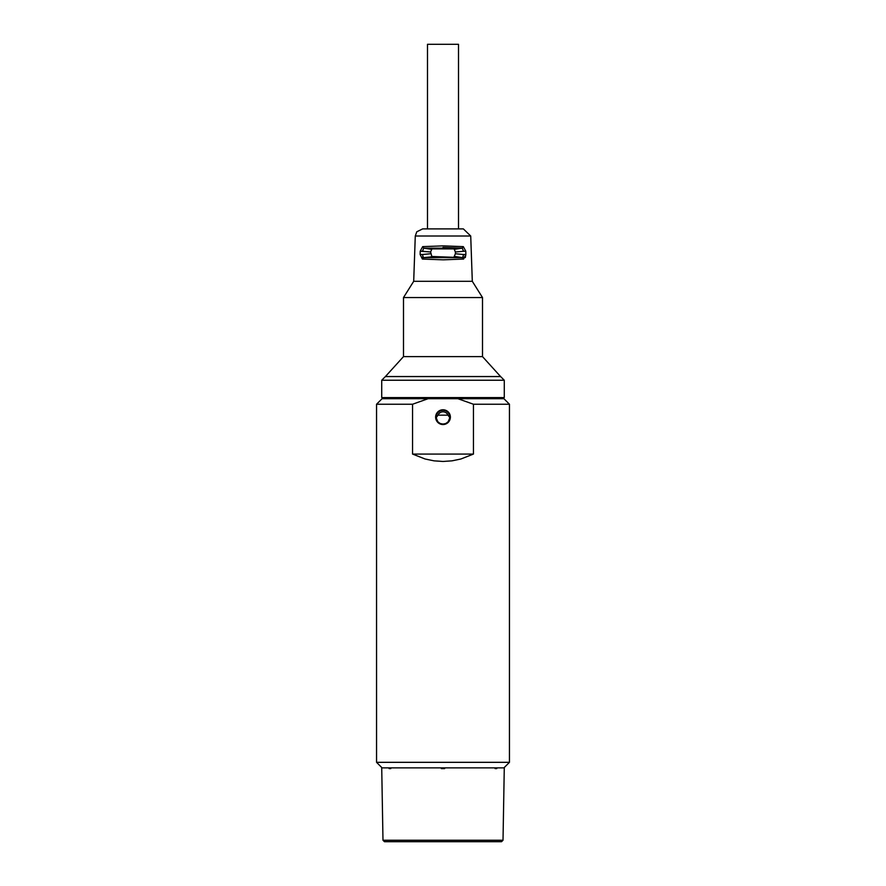 <?xml version="1.0" encoding="UTF-8"?>
<svg xmlns="http://www.w3.org/2000/svg" width="886" height="886" viewBox="0 0 886 886"><rect width="100%" height="100%" fill="white"/><g stroke="black" fill="none" stroke-linecap="round" stroke-linejoin="round"><path stroke-width="1.33" d="M503.912 767.863L509.45 762.325L376.55 762.325L382.087 767.863M441.35 767.863L381.722 767.863L382.985 840.249L503.015 840.249L504.278 767.863L441.35 767.863L441.35 768.605L444.65 768.605L444.65 767.863M473.445 454.075L460.853 459.014L452.004 460.842L443 461.462L433.996 460.842L425.147 459.014L412.555 454.075L473.445 454.075L473.445 404.237L509.45 404.237L509.45 762.325M412.555 454.075L412.555 404.237L376.55 404.237L376.55 762.325M473.445 404.237L457.885 398.7L503.912 398.7L509.45 404.237M450.387 417.162L449.822 414.327L448.216 411.935L445.824 410.34L443 409.775L440.176 410.34L437.784 411.935L436.178 414.327L435.613 417.162L436.178 419.986L437.784 422.378L440.176 423.984L445.824 423.984L448.216 422.378L449.822 419.986L450.387 417.162L449.822 419.986L448.216 422.378L445.824 423.984L440.176 423.984L437.784 422.378L436.178 419.986L435.613 417.162L436.178 414.327L437.784 411.935L440.176 410.34L443 409.775L445.824 410.34L448.216 411.935L449.822 414.327L450.387 417.162A7.387 7.387 0 0 1 439.312 423.552A7.387 7.387 0 0 1 439.312 410.761A7.387 7.387 0 0 1 450.387 417.162M457.885 398.7L428.115 398.7L412.555 404.237M376.55 404.237L382.087 398.7L428.115 398.7M495.108 767.863L495.097 768.605L496.758 768.605L496.769 767.863M389.131 768.605L389.12 767.863L389.131 768.605L390.781 768.605L390.77 767.863M495.219 768.605L495.23 767.863M501.542 841.7L384.458 841.7L501.542 841.7L503.015 840.249M443 424.172A7.01 7.01 0 0 1 436.931 413.651A7.01 7.01 0 0 1 449.069 413.651A7.01 7.01 0 0 1 443 424.172M438.26 414.67A5.36 5.36 0 0 1 447.74 414.67M443 410.14A7.01 7.01 0 0 0 436.001 417.649A7.01 7.01 0 0 0 443.332 424.161A7.01 7.01 0 0 0 450.01 416.996A7.01 7.01 0 0 0 443 410.14M436.189 417.638L437.784 421.703L440.132 423.486L443 424.117L445.868 423.486L448.216 421.703L449.811 417.638L447.973 415.169L438.027 415.169L436.189 417.638A6.833 6.833 0 0 1 443 410.329A6.833 6.833 0 0 1 449.811 417.638M381.722 380.238L504.278 380.238L500.59 376.55L385.41 376.55L381.722 380.238L381.722 397.592L504.278 397.592L504.278 380.238M482.505 356.615L403.495 356.615L385.41 376.55L500.59 376.55L482.505 356.615L482.505 297.552L403.495 297.552L413.696 281.305L472.304 281.305L482.505 297.552M465.792 251.203L463.555 251.259L465.792 251.203L465.87 254.459L465.792 251.203L463.323 246.629L462.248 248.146L463.555 251.259L455.393 252.001L454.064 248.9L462.248 248.146L443 247.393M463.323 246.629L443 245.876L422.677 246.629L423.752 248.146L462.248 248.146L454.695 249.298M420.208 251.203L420.13 254.459L420.208 251.203L430.607 252.001L431.936 248.9L423.752 248.146L422.677 246.629L420.208 251.203L422.445 251.259L423.752 248.146L431.305 249.298M420.13 254.459L422.378 259.055L423.442 257.638L422.367 254.515L420.13 254.459M422.378 259.055L443 259.831L463.622 259.055L465.87 254.459L463.633 254.515L462.558 257.638L463.622 259.055L462.558 257.638L463.312 256.896M470.721 236.008L415.279 236.008L416.774 231.8L422.655 228.887L463.345 228.887L470.721 236.008L472.304 281.305M465.87 254.492L465.316 257.582M431.305 256.453L462.558 257.638L454.695 256.453M463.555 251.259L455.393 252.001L455.393 253.75L463.633 254.515L455.393 253.75L454.064 256.851M422.711 256.94L423.442 257.638L431.936 256.851L430.607 252.001L422.445 251.259M430.607 253.75L422.367 254.515M431.936 248.9L454.064 248.9M458.505 228.887L458.505 44.3L427.495 44.3L427.495 228.887M447.973 415.169A5.36 5.36 0 0 0 438.027 415.169M462.558 257.638L423.442 257.638L431.936 256.851M382.985 840.249L384.458 841.7M415.279 236.008L413.696 281.305M403.495 356.615L403.495 297.552"/></g></svg>
